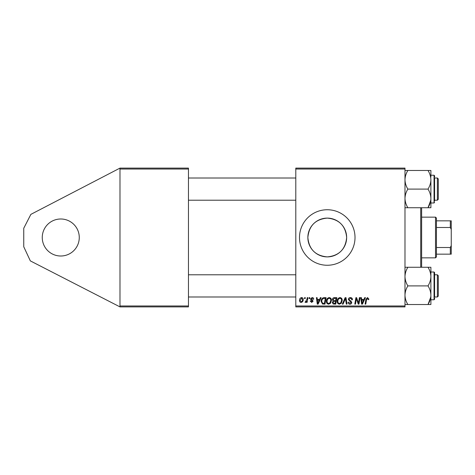 <?xml version="1.0" encoding="UTF-8"?>
<svg xmlns="http://www.w3.org/2000/svg" width="475" height="475" viewBox="0 0 475 475"><rect width="100%" height="100%" fill="white"/><g stroke="black" fill="none" stroke-linecap="round" stroke-linejoin="round"><path stroke-width="0.71" d="M60.764 256.007A18.507 18.507 0 0 1 42.257 237.5A18.507 18.507 0 0 1 60.764 218.993A18.507 18.507 0 0 1 79.272 237.5A18.507 18.507 0 0 1 60.764 256.007M327.257 218.108A19.392 19.392 0 0 0 307.859 237.5A19.392 19.392 0 0 0 327.257 256.892C315.459 255.77 308.993 249.31 307.859 237.512C309.011 225.672 315.477 219.207 327.257 218.108C339.055 219.23 345.521 225.69 346.649 237.482C345.527 249.304 339.061 255.776 327.257 256.892A19.392 19.392 0 0 0 346.649 237.5A19.392 19.392 0 0 0 327.257 218.108M327.257 209.742A27.758 27.758 0 0 0 299.499 237.5A27.758 27.758 0 0 0 327.257 265.258A27.758 27.758 0 0 0 355.015 237.5A27.758 27.758 0 0 0 327.257 209.742M119.985 306.897L119.985 305.971L188.456 305.971L188.456 306.897L119.985 306.897L30.341 260.894L23.75 246.751L23.75 228.249L30.875 214.368L119.985 168.102L188.456 168.102L188.456 305.971M188.456 169.029L119.985 169.029L119.985 305.971M119.985 169.029L119.985 168.102M307.224 297.647L307.907 297.647L307.111 302.355L306.428 302.355L306.601 301.382L305.508 302.438L305.051 302.272L306.88 299.529L307.224 297.647M309.172 297.647L309.843 297.647L309.7 298.573L309.011 298.573L309.172 297.647M324.164 297.647L326.082 297.647L324.983 304.125L322.543 304.042L321.118 301.471C321.076 299.82 321.747 298.597 323.119 297.801L324.164 297.647M329.24 297.564C330.731 297.837 331.473 298.769 331.461 300.36L330.576 303.228L328.652 304.208C327.115 303.929 326.372 302.967 326.414 301.322C326.402 299.268 327.346 298.015 329.24 297.564M340.005 297.564C341.495 297.837 342.238 298.769 342.232 300.36L341.341 303.228L339.417 304.208C337.885 303.929 337.137 302.967 337.185 301.322C337.173 299.268 338.111 298.015 340.005 297.564M350.402 297.564C351.761 297.635 352.432 298.365 352.408 299.755L351.738 299.832L351.565 298.882L350.36 298.318L349.042 299.404L349.22 299.968L350.972 301.073L351.738 302.486C351.648 303.596 351.049 304.172 349.921 304.208C348.751 304.137 348.122 303.507 348.032 302.332L348.709 302.124L349.944 303.448L351.061 302.527L348.371 299.464C348.49 298.252 349.173 297.617 350.402 297.564M368.814 298.989L368.754 299.582L368.077 299.666L367.442 298.318L366.558 299.535L365.78 304.125L365.103 304.125L365.904 299.375L367.49 297.564L368.814 298.989M295.794 169.029L295.794 168.102L404.985 168.102L404.985 169.029L295.794 169.029L295.794 305.971L404.985 305.971L404.985 306.897L295.794 306.897L295.794 305.971M404.985 169.029L404.985 305.971M364.723 297.647L365.453 297.647L362.443 304.125L361.617 304.125L360.733 297.647L361.41 297.647L361.623 299.41L363.927 299.41L364.723 297.647M359.385 297.647L360.062 297.647L358.957 304.125L358.245 304.125L356.392 298.627L355.49 304.125L354.807 304.125L355.906 297.647L356.612 297.647L358.483 303.133L359.385 297.647M345.147 297.647L346.008 297.647L346.999 304.125L346.317 304.125L345.468 298.573L343.045 304.125L342.315 304.125L345.147 297.647M334.252 297.647L336.846 297.647L335.754 304.125L333.195 304.018L332.304 302.551L333.195 300.966L332.387 299.66C332.47 298.466 333.088 297.795 334.252 297.647M320.387 297.647L321.118 297.647L318.113 304.125L317.288 304.125L316.403 297.647L317.08 297.647L317.294 299.41L319.598 299.41L320.387 297.647M313.714 299.155L313.043 299.327L312.075 298.152L311.19 298.876L313.126 301.103L311.713 302.438L310.181 301.013L310.852 300.924L311.742 301.851L312.449 301.203L310.858 299.784L310.519 298.923L312.105 297.564C313.132 297.599 313.666 298.134 313.714 299.155M304.629 297.647L305.3 297.647L305.158 298.573L304.469 298.573L304.629 297.647M301.595 297.564C302.664 297.706 303.198 298.33 303.198 299.44C303.264 301.085 302.551 302.082 301.067 302.438C299.992 302.266 299.47 301.613 299.499 300.473C299.458 298.894 300.152 297.92 301.595 297.564M362.662 302.094L363.559 300.17L361.718 300.17L362.122 303.412L362.662 302.094M340.812 302.729L341.555 300.331C341.567 299.191 341.032 298.52 339.957 298.318C338.515 298.751 337.814 299.778 337.856 301.393C337.832 302.551 338.36 303.24 339.441 303.448L340.812 302.729M335.196 303.365L335.54 301.346L333.349 301.613L332.975 302.522L334.044 303.365L335.196 303.365M335.665 300.592L336.039 298.401L334.109 298.437L333.058 299.678L334.24 300.592L335.665 300.592M330.048 302.729L330.79 300.331C330.796 299.191 330.262 298.52 329.193 298.318C327.75 298.751 327.049 299.778 327.091 301.393C327.061 302.551 327.59 303.24 328.676 303.448L330.048 302.729M318.333 302.094L319.224 300.17L317.389 300.17L317.793 303.412L318.333 302.094M324.431 303.365L325.268 298.401L324.407 298.401C322.62 298.567 321.747 299.606 321.789 301.512L322.602 303.258L324.431 303.365M301.097 301.851C302.112 301.477 302.587 300.699 302.527 299.511L301.589 298.152L300.17 300.473L301.097 301.851M421.64 207.729L421.64 267.271M420.713 267.271L420.713 207.729M437.368 178L438.294 178.927L438.294 199.286L437.368 200.207L437.368 178L434.595 178M404.985 207.729L407.865 207.729C406.06 204.808 405.098 201.703 404.985 198.419C405.098 195.124 406.06 192.019 407.865 189.103C406.066 186.206 405.104 183.101 404.985 179.793C405.092 176.522 406.054 173.417 407.865 170.483L404.985 170.483M434.595 178.689L434.595 201.133M430.777 200.207L428.011 207.729L430.89 207.729L430.89 198.419C430.777 201.709 429.816 204.814 428.011 207.729L407.865 207.729M407.865 189.103L428.011 189.103C429.816 192.025 430.777 195.13 430.89 198.419L430.89 202.985L434.037 202.985L434.037 175.227L434.595 175.78L434.595 177.074L434.595 175.78L434.037 175.227L430.89 175.227M407.865 170.483L428.011 170.483C429.81 173.381 430.772 176.486 430.89 179.793C430.783 183.065 429.822 186.17 428.011 189.103M430.89 177.086L430.89 170.483L428.011 170.483M430.89 198.419L430.89 179.793M438.294 275.714L437.368 274.793L438.294 275.714L438.294 296.073L437.368 297L437.368 274.793L434.595 274.793M430.89 304.517L430.89 295.207C430.783 298.478 429.822 301.583 428.011 304.517L430.89 304.517M434.595 296.311L434.595 272.567L434.595 296.311M404.985 304.517L428.011 304.517L430.777 297M407.865 304.517C406.066 301.619 405.104 298.514 404.985 295.207C405.092 291.935 406.054 288.83 407.865 285.897L428.011 285.897C429.81 288.794 430.772 291.899 430.89 295.207L430.89 297.914M407.865 285.897C406.06 282.975 405.098 279.87 404.985 276.581C405.098 273.291 406.06 270.186 407.865 267.271L428.011 267.271C429.816 270.192 430.777 273.297 430.89 276.581C430.777 279.876 429.816 282.981 428.011 285.897M407.865 267.271L404.985 267.271M430.89 295.207L430.89 267.271L428.011 267.271M434.595 297.926L434.595 299.22L434.595 297.926M434.595 273.867L434.595 272.567L434.037 272.015L430.89 272.015M435.522 257.86L435.522 217.14L436.442 218.067L436.442 256.933L435.522 257.86L421.64 257.86M435.522 217.14L421.64 217.14M451.25 254.155L450.324 254.155L450.324 247.511L451.25 245.569L451.25 254.155M436.442 254.155L450.324 254.155M436.442 220.845L451.25 220.845L451.25 245.569M436.442 247.511L450.324 247.511M451.25 229.431L450.324 227.489L450.324 220.845M436.442 227.489L450.324 227.489M430.89 299.772L434.037 299.772L434.595 299.22L434.037 299.772L434.037 272.015M295.794 178L188.456 178M438.294 199.286L437.368 200.207L434.595 200.207M295.794 200.207L188.456 200.207M434.037 202.985L434.595 202.433M188.456 297L295.794 297M434.595 297L437.368 297L438.294 296.073M188.456 274.793L295.794 274.793"/></g></svg>
